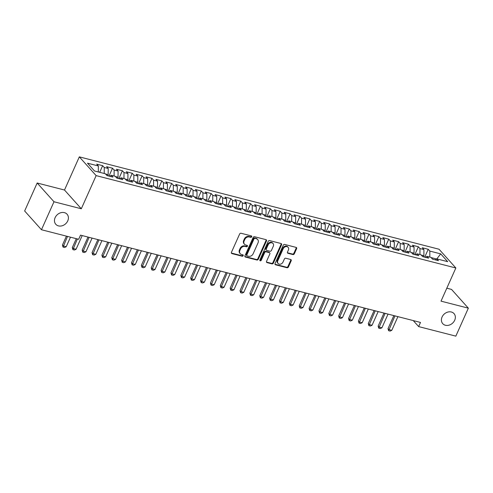 <?xml version="1.0" encoding="UTF-8"?>
<svg xmlns="http://www.w3.org/2000/svg" width="493" height="493" viewBox="0 0 493 493"><rect width="100%" height="100%" fill="white"/><g stroke="black" fill="none" stroke-linecap="round" stroke-linejoin="round"><path stroke-width="0.74" d="M251.701 236.782A0.813 0.666 138.1 0 0 251.338 235.894L241.052 233.257A1.159 0.949 138.1 0 0 239.629 234.021L231.439 252.33A1.159 0.949 138.1 0 0 231.95 253.599L242.242 256.237A0.813 0.666 138.1 0 0 242.876 254.813L241.545 254.474A3.71 3.032 138.1 0 1 240.239 253.692A3.71 3.032 138.1 0 1 239.9 250.419L240.584 248.897A3.71 3.032 138.1 0 1 245.138 246.438L246.469 246.777A0.813 0.666 138.1 0 0 247.11 245.354L245.779 245.015A3.71 3.032 138.1 0 1 244.473 244.238A3.71 3.032 138.1 0 1 244.134 240.96L244.818 239.438A3.71 3.032 138.1 0 1 249.372 236.979L250.703 237.318A0.813 0.666 138.1 0 0 251.701 236.782M244.473 244.238L244.017 243.727A3.71 3.032 138.1 0 1 243.678 240.455L244.362 238.932A3.71 3.032 138.1 0 1 248.916 236.474L250.247 236.813A0.813 0.666 138.1 0 0 251.313 235.888M231.371 253.051A1.159 0.949 138.1 0 0 231.494 253.088L241.786 255.731A0.813 0.666 138.1 0 0 242.852 254.807M240.239 253.692L239.783 253.186A3.71 3.032 138.1 0 1 239.45 249.914L240.128 248.392A3.71 3.032 138.1 0 1 244.682 245.933L246.013 246.272A0.813 0.666 138.1 0 0 247.079 245.348M442.067 317.005A7.561 6.175 138.1 0 0 442.751 323.673A7.561 6.175 138.1 0 0 454.694 320.253A7.561 6.175 138.1 0 0 454.004 313.585A7.561 6.175 138.1 0 0 442.067 317.005M55.124 217.641A7.561 6.175 138.1 0 0 55.814 224.309A7.561 6.175 138.1 0 0 67.751 220.889A7.561 6.175 138.1 0 0 67.066 214.221A7.561 6.175 138.1 0 0 55.124 217.641M292.897 254.561A1.159 0.949 138.1 0 0 294.321 253.796L296.62 248.657A1.159 0.949 138.1 0 0 296.102 247.394L284.677 244.454A1.159 0.949 138.1 0 0 283.253 245.224L275.063 263.533A1.159 0.949 138.1 0 0 275.575 264.796L287.006 267.736A1.159 0.949 138.1 0 0 288.43 266.966L291.203 260.76A1.159 0.949 138.1 0 0 290.691 259.497L285.798 258.24A1.159 0.949 138.1 0 0 284.375 259.01L283 262.085A3.1 2.533 138.1 0 1 278.101 263.49A3.1 2.533 138.1 0 1 277.818 260.754L283.21 248.7A3.1 2.533 138.1 0 1 288.109 247.295A3.1 2.533 138.1 0 1 288.393 250.031L287.493 252.04A1.159 0.949 138.1 0 0 288.004 253.303L292.897 254.561L292.441 254.055A1.159 0.949 138.1 0 0 293.865 253.285L296.164 248.152A1.159 0.949 138.1 0 0 296.225 247.431M420.492 322.44L80.513 235.136L78.664 239.284L41.467 229.732L53.983 201.754L81.308 208.773L96.141 175.613L455.852 267.982L441.019 301.143L468.35 308.162L455.834 336.14L418.643 326.588L420.492 322.44M266.497 240.923A1.159 0.949 138.1 0 0 265.986 239.66L254.561 236.72A1.159 0.949 138.1 0 0 253.137 237.49L244.947 255.799A1.159 0.949 138.1 0 0 245.459 257.063L256.884 260.002A1.159 0.949 138.1 0 0 258.307 259.232L266.497 240.923L266.047 240.418A1.159 0.949 138.1 0 0 266.109 239.697M269.616 240.59L281.047 243.524A1.159 0.949 138.1 0 1 281.558 244.793L273.368 263.096A1.159 0.949 138.1 0 1 271.945 263.866L267.052 262.609A1.159 0.949 138.1 0 1 266.54 261.345L269.862 253.92A1.159 0.949 138.1 0 0 269.351 252.656L266.103 251.818A1.159 0.949 138.1 0 0 264.679 252.589L261.222 260.322A0.813 0.666 138.1 0 1 259.866 259.971L268.192 241.36A1.159 0.949 138.1 0 1 269.616 240.59M96.141 175.613L79.324 156.86L439.035 249.23L455.852 267.982M99.685 172.31L102.649 165.679L96.733 164.157L98.341 165.956L87.489 163.171L94.49 170.979L105.342 173.764L106.956 175.563L112.879 177.079L111.264 175.28L115.208 176.297L116.823 178.096L122.745 179.618L121.13 177.819L125.074 178.83L126.689 180.629L132.611 182.151L130.996 180.352L134.94 181.362L136.555 183.162L142.471 184.684L140.862 182.885L144.806 183.895L146.421 185.695L152.337 187.217L150.729 185.417L154.673 186.428L156.287 188.227L162.203 189.75L160.595 187.95L164.539 188.961L166.153 190.76L172.069 192.282L170.461 190.483L174.405 191.5L176.019 193.299L181.935 194.815L180.321 193.016L184.271 194.032L185.886 195.832L191.802 197.348L190.187 195.548L194.137 196.565L195.752 198.365L201.668 199.881L200.053 198.081L204.003 199.098L205.618 200.897L211.534 202.42L209.919 200.62L213.87 201.631L215.484 203.43L221.4 204.952L219.786 203.153L223.736 204.164L225.35 205.963L231.266 207.485L229.652 205.686L233.602 206.696L235.21 208.496L241.132 210.018L239.518 208.219L243.468 209.229L245.076 211.029L250.999 212.551L249.384 210.751L253.334 211.762L254.943 213.561L260.865 215.084L259.25 213.284L263.2 214.301L264.809 216.1L270.731 217.616L269.116 215.817L273.06 216.834L274.675 218.633L280.597 220.149L278.983 218.35L282.927 219.367L284.541 221.166L290.463 222.682L288.849 220.882L292.793 221.899L294.407 223.699L300.329 225.221L298.715 223.421L302.659 224.432L304.273 226.232L310.196 227.754L308.581 225.954L312.525 226.965L314.14 228.764L320.062 230.286L318.447 228.487L322.391 229.498L324.006 231.297L329.928 232.819L328.313 231.02L332.257 232.03L333.872 233.83L339.794 235.352L338.18 233.553L342.124 234.563L343.738 236.363L349.66 237.885L348.046 236.085L351.99 237.102L353.604 238.902L359.526 240.418L357.912 238.618L361.856 239.635L363.47 241.434L369.386 242.95L367.778 241.151L371.722 242.168L373.337 243.967L379.253 245.483L377.644 243.684L381.588 244.701L383.203 246.5L389.119 248.022L387.51 246.223L391.454 247.233L393.069 249.033L398.985 250.555L397.376 248.755L401.32 249.766L402.935 251.566L408.851 253.088L407.236 251.288L411.187 252.299L412.801 254.098L418.717 255.62L417.103 253.821L421.053 254.832L422.667 256.631L428.583 258.153L426.969 256.354L430.919 257.371L432.534 259.164L438.45 260.686L436.835 258.887L435.177 259.848M102.649 165.679L104.263 167.478L108.207 168.489L108.17 174.664L107.69 175.748M108.996 176.087L112.515 168.212L106.593 166.689L108.207 168.489M112.515 168.212L114.129 170.011L118.073 171.022L118.037 177.197L117.556 178.281M118.862 178.62L122.381 170.744L116.459 169.228L118.073 171.022M122.381 170.744L123.996 172.544L127.94 173.561L127.903 179.729L127.422 180.814M128.722 181.153L132.247 173.277L126.325 171.761L127.94 173.561M132.247 173.277L133.862 175.077L137.806 176.093L137.769 182.262L137.288 183.353M138.588 183.686L142.113 175.81L136.191 174.294L137.806 176.093M142.113 175.81L143.728 177.609L147.672 178.626L147.635 184.795L147.148 185.886M148.455 186.218L151.98 178.349L146.057 176.827L147.672 178.626M151.98 178.349L153.594 180.142L157.538 181.159L157.501 187.328L157.014 188.418M158.321 188.751L161.846 180.882L155.924 179.36L157.538 181.159M161.846 180.882L163.46 182.681L167.404 183.692L167.367 189.867L166.88 190.951M168.187 191.284L171.712 183.414L165.79 181.892L167.404 183.692M171.712 183.414L173.326 185.214L177.27 186.225L177.233 192.399L176.747 193.484M178.053 193.817L181.578 185.947L175.656 184.425L177.27 186.225M181.578 185.947L183.193 187.747L187.137 188.757L187.1 194.932L186.613 196.017M187.919 196.356L191.444 188.48L185.522 186.958L187.137 188.757M191.444 188.48L193.059 190.28L197.003 191.29L196.966 197.465L196.479 198.55M197.785 198.889L201.31 191.013L195.388 189.491L197.003 191.29M201.31 191.013L202.925 192.812L206.869 193.823L206.832 199.998L206.345 201.082M207.652 201.421L211.177 193.546L205.254 192.03L206.869 193.823M211.177 193.546L212.785 195.345L216.735 196.362L216.698 202.531L216.211 203.615M217.518 203.954L221.043 196.078L215.121 194.562L216.735 196.362M221.043 196.078L222.651 197.878L226.601 198.895L226.564 205.063L226.077 206.154M227.384 206.487L230.909 198.611L224.987 197.095L226.601 198.895M230.909 198.611L232.517 200.411L236.467 201.427L236.43 207.596L235.944 208.687M237.25 209.02L240.775 201.15L234.853 199.628L236.467 201.427M240.775 201.15L242.383 202.943L246.334 203.96L246.297 210.135L245.81 211.22M247.116 211.552L250.635 203.683L244.719 202.161L246.334 203.96M250.635 203.683L252.25 205.482L256.2 206.493L256.163 212.668L255.676 213.752M256.982 214.085L260.501 206.216L254.585 204.694L256.2 206.493M260.501 206.216L262.116 208.015L266.066 209.026L266.029 215.201L265.542 216.285M266.849 216.618L270.367 208.749L264.451 207.226L266.066 209.026M270.367 208.749L271.982 210.548L275.932 211.559L275.895 217.733L275.408 218.818M276.715 219.157L280.234 211.281L274.318 209.759L275.932 211.559M280.234 211.281L281.848 213.081L285.798 214.091L285.761 220.266L285.274 221.351M286.581 221.69L290.1 213.814L284.184 212.292L285.798 214.091M290.1 213.814L291.714 215.614L295.664 216.63L295.627 222.799L295.141 223.884M296.447 224.223L299.966 216.347L294.05 214.831L295.664 216.63M299.966 216.347L301.58 218.146L305.524 219.163L305.494 225.332L305.007 226.416M306.313 226.755L309.832 218.88L303.916 217.364L305.524 219.163M309.832 218.88L311.447 220.679L315.391 221.696L315.36 227.865L314.873 228.955M316.179 229.288L319.698 221.412L313.782 219.896L315.391 221.696M319.698 221.412L321.313 223.212L325.257 224.229L325.226 230.397L324.739 231.488M326.046 231.821L329.564 223.951L323.648 222.429L325.257 224.229M329.564 223.951L331.179 225.751L335.123 226.762L335.086 232.936L334.605 234.021M335.912 234.354L339.43 226.484L333.508 224.962L335.123 226.762M339.43 226.484L341.045 228.284L344.989 229.294L344.952 235.469L344.471 236.554M345.778 236.886L349.297 229.017L343.375 227.495L344.989 229.294M349.297 229.017L350.911 230.816L354.855 231.827L354.818 238.002L354.338 239.087M355.644 239.419L359.163 231.55L353.241 230.028L354.855 231.827M359.163 231.55L360.777 233.349L364.721 234.36L364.684 240.535L364.204 241.619M365.504 241.958L369.029 234.083L363.107 232.56L364.721 234.36M369.029 234.083L370.644 235.882L374.588 236.893L374.551 243.067L374.064 244.152M375.37 244.491L378.895 236.615L372.973 235.093L374.588 236.893M378.895 236.615L380.51 238.415L384.454 239.432L384.417 245.6L383.93 246.685M385.236 247.024L388.761 239.148L382.839 237.632L384.454 239.432M388.761 239.148L390.376 240.948L394.32 241.964L394.283 248.133L393.796 249.218M395.103 249.557L398.627 241.681L392.705 240.165L394.32 241.964M398.627 241.681L400.242 243.48L404.186 244.497L404.149 250.666L403.662 251.757M404.969 252.089L408.494 244.214L402.571 242.698L404.186 244.497M408.494 244.214L410.108 246.013L414.052 247.03L414.015 253.199L413.528 254.289M414.835 254.622L418.36 246.753L412.438 245.231L414.052 247.03M418.36 246.753L419.974 248.552L423.918 249.563L423.881 255.738L423.395 256.822M424.701 257.155L428.226 249.285L422.304 247.763L423.918 249.563M428.226 249.285L429.841 251.085L440.693 253.87L447.687 261.672L436.835 258.887M426.969 256.354L425.311 257.315M436.632 259.01L431.122 257.592M429.841 251.085L429.804 257.081M440.693 253.87L436.798 258.911M417.103 253.821L415.445 254.776M423.881 255.738L421.256 255.06M419.974 248.552L419.937 254.548M407.236 251.288L405.579 252.243M414.015 253.199L411.39 252.527M410.108 246.013L410.071 252.015M397.376 248.755L395.713 249.711M404.149 250.666L401.524 249.994M400.242 243.48L400.205 249.483M387.51 246.223L385.846 247.178M394.283 248.133L391.658 247.461M390.376 240.948L390.339 246.95M377.644 243.684L375.98 244.645M384.417 245.6L381.792 244.929M380.51 238.415L380.473 244.411M367.778 241.151L366.114 242.112M374.551 243.067L371.925 242.39M370.644 235.882L370.607 241.878M357.912 238.618L356.248 239.58M364.684 240.535L362.059 239.857M360.777 233.349L360.74 239.345M348.046 236.085L346.382 237.047M354.818 238.002L352.193 237.324M350.911 230.816L350.874 236.813M338.18 233.553L336.516 234.514M344.952 235.469L342.327 234.791M341.045 228.284L341.008 234.28M328.313 231.02L326.649 231.975M335.086 232.936L332.461 232.258M331.179 225.751L331.142 231.747M318.447 228.487L316.783 229.442M325.226 230.397L322.595 229.726M321.313 223.212L321.276 229.214M308.581 225.954L306.917 226.909M315.36 227.865L312.728 227.193M311.447 220.679L311.41 226.681M298.715 223.421L297.051 224.377M305.494 225.332L302.862 224.66M301.58 218.146L301.543 224.149M288.849 220.882L287.185 221.844M295.627 222.799L292.996 222.127M291.714 215.614L291.677 221.61M278.983 218.35L277.319 219.311M285.761 220.266L283.13 219.588M281.848 213.081L281.811 219.077M269.116 215.817L267.452 216.778M275.895 217.733L273.264 217.056M271.982 210.548L271.951 216.544M259.25 213.284L257.592 214.245M266.029 215.201L263.398 214.523M262.116 208.015L262.085 214.011M249.384 210.751L247.726 211.713M256.163 212.668L253.531 211.99M252.25 205.482L252.219 211.479M239.518 208.219L237.86 209.174M246.297 210.135L243.665 209.457M242.383 202.943L242.353 208.946M229.652 205.686L227.994 206.641M236.43 207.596L233.805 206.924M232.517 200.411L232.486 206.413M219.786 203.153L218.128 204.108M226.564 205.063L223.939 204.392M222.651 197.878L222.62 203.88M209.919 200.62L208.262 201.575M216.698 202.531L214.073 201.859M212.785 195.345L212.754 201.347M200.053 198.081L198.396 199.043M206.832 199.998L204.207 199.326M202.925 192.812L202.888 198.808M190.187 195.548L188.529 196.51M196.966 197.465L194.341 196.787M193.059 190.28L193.022 196.276M180.321 193.016L178.663 193.977M187.1 194.932L184.474 194.254M183.193 187.747L183.156 193.743M170.461 190.483L168.797 191.444M177.233 192.399L174.608 191.722M173.326 185.214L173.289 191.21M160.595 187.95L158.931 188.911M167.367 189.867L164.742 189.189M163.46 182.681L163.423 188.677M150.729 185.417L149.065 186.372M157.501 187.328L154.876 186.656M153.594 180.142L153.557 186.144M140.862 182.885L139.199 183.84M147.635 184.795L145.01 184.123M143.728 177.609L143.691 183.612M130.996 180.352L129.332 181.307M137.769 182.262L135.144 181.59M133.862 175.077L133.825 181.079M121.13 177.819L119.466 178.774M127.903 179.729L125.277 179.058M123.996 172.544L123.959 178.546M111.264 175.28L109.6 176.241M118.037 177.197L115.411 176.525M114.129 170.011L114.093 176.007M108.17 174.664L105.545 173.986M104.263 167.478L104.226 173.474M413.257 320.586L418.643 326.588M468.35 308.162L451.533 289.409L446.812 288.195M81.308 208.773L64.497 190.021L37.166 183.002L53.983 201.754M37.166 183.002L24.65 210.979L41.467 229.732M64.497 190.021L79.324 156.86M98.341 165.956L98.31 171.958M244.879 256.514A1.159 0.949 138.1 0 0 245.003 256.557L256.434 259.491A1.159 0.949 138.1 0 0 257.857 258.726L266.047 240.418M254.986 238.421A0.813 0.666 138.1 0 0 253.994 238.957L246.802 255.029A0.813 0.666 138.1 0 0 247.159 255.916L248.564 256.274A3.71 3.032 138.1 0 0 253.119 253.815L258.036 242.833A3.71 3.032 138.1 0 0 257.697 239.561A3.71 3.032 138.1 0 0 256.391 238.778L254.53 237.916A0.813 0.666 138.1 0 0 253.538 238.452L253.994 238.957M246.876 255.744L246.42 255.238A0.813 0.666 138.1 0 1 246.346 254.524L253.538 238.452M257.697 239.561L257.241 239.05A3.71 3.032 138.1 0 0 255.935 238.273L256.391 238.778M254.53 237.916L255.935 238.273M266.479 262.06A1.159 0.949 138.1 0 0 266.602 262.103L271.489 263.361A1.159 0.949 138.1 0 0 272.912 262.59L281.102 244.281A1.159 0.949 138.1 0 0 281.17 243.567M269.757 252.897L269.301 252.391A1.159 0.949 138.1 0 0 268.895 252.145L265.653 251.313A1.159 0.949 138.1 0 0 264.23 252.083L260.772 259.811L261.222 260.322M259.799 260.359A0.813 0.666 138.1 0 0 260.772 259.811M273.307 246.217A3.1 2.533 138.1 0 0 273.03 243.48A3.1 2.533 138.1 0 0 268.13 244.885L266.226 249.131A1.159 0.949 138.1 0 0 266.744 250.395L269.985 251.233A1.159 0.949 138.1 0 0 271.409 250.462L273.307 246.217M273.03 243.48L272.574 242.975A3.1 2.533 138.1 0 0 267.674 244.38L268.13 244.885M266.331 250.154L265.881 249.649A1.159 0.949 138.1 0 1 265.776 248.626L267.674 244.38M287.425 252.755A1.159 0.949 138.1 0 0 287.548 252.798L292.441 254.055M288.109 247.295L287.653 246.79A3.1 2.533 138.1 0 0 282.754 248.195L283.21 248.7M278.101 263.49L277.645 262.985A3.1 2.533 138.1 0 1 277.362 260.249L282.754 248.195M275.002 264.248A1.159 0.949 138.1 0 0 275.125 264.291L286.55 267.224A1.159 0.949 138.1 0 0 287.974 266.46L290.747 260.255A1.159 0.949 138.1 0 0 290.815 259.534M66.419 236.141L62.438 245.046L63.252 245.958L66.216 246.716L70.481 237.182M66.216 246.716L64.534 247.492L63.049 247.11L62.438 245.046M67.516 236.424L63.049 247.11M76.286 238.674L72.305 247.578L73.118 248.49L76.082 249.248L82.202 235.574M76.082 249.248L74.4 250.025L72.915 249.649L72.305 247.578M77.383 238.957L72.915 249.649M88.007 237.065L82.171 250.111L82.984 251.023L85.948 251.781L92.068 238.107M85.948 251.781L84.26 252.558L82.781 252.182L82.171 250.111M89.104 237.343L82.781 252.182M97.873 239.598L92.037 252.644L92.85 253.556L95.815 254.314L101.928 240.639M95.815 254.314L94.126 255.091L92.647 254.715L92.037 252.644M98.97 239.875L92.647 254.715M107.739 242.131L101.903 255.177L102.717 256.089L105.681 256.847L111.794 243.172M105.681 256.847L103.992 257.629L102.513 257.247L101.903 255.177M108.836 242.414L102.513 257.247M117.605 244.664L111.763 257.71L112.583 258.622L115.547 259.386L121.66 245.705M115.547 259.386L113.858 260.162L112.379 259.78L111.763 257.71M118.702 244.947L112.379 259.78M127.471 247.196L121.629 260.242L122.449 261.154L125.407 261.919L131.526 248.238M125.407 261.919L123.725 262.695L122.246 262.313L121.629 260.242M128.568 247.48L122.246 262.313M137.337 249.729L131.495 262.775L132.315 263.687L135.273 264.451L141.392 250.771M135.273 264.451L133.591 265.228L132.112 264.846L131.495 262.775M138.434 250.013L132.112 264.846M147.197 252.262L141.362 265.314L142.181 266.226L145.139 266.984L151.259 253.303M145.139 266.984L143.457 267.761L141.978 267.379L141.362 265.314M148.301 252.545L141.978 267.379M157.064 254.795L151.228 267.847L152.047 268.759L155.005 269.517L161.125 255.836M155.005 269.517L153.323 270.293L151.844 269.911L151.228 267.847M158.167 255.078L151.844 269.911M166.93 257.328L161.094 270.38L161.914 271.292L164.872 272.05L170.991 258.375M164.872 272.05L163.189 272.826L161.71 272.45L161.094 270.38M168.033 257.611L161.71 272.45M176.796 259.866L170.96 272.912L171.78 273.825L174.738 274.583L180.857 260.908M174.738 274.583L173.055 275.359L171.576 274.983L170.96 272.912M177.899 260.144L171.576 274.983M186.662 262.399L180.826 275.445L181.646 276.357L184.604 277.115L190.723 263.441M184.604 277.115L182.921 277.892L181.442 277.516L180.826 275.445M187.765 262.677L181.442 277.516M196.528 264.932L190.692 277.978L191.512 278.89L194.47 279.648L200.589 265.974M194.47 279.648L192.788 280.431L191.309 280.049L190.692 277.978M197.631 265.216L191.309 280.049M206.394 267.465L200.559 280.511L201.378 281.423L204.336 282.187L210.456 268.506M204.336 282.187L202.654 282.964L201.175 282.581L200.559 280.511M207.498 267.748L201.175 282.581M216.261 269.998L210.425 283.044L211.244 283.956L214.202 284.72L220.322 271.039M214.202 284.72L212.52 285.496L211.041 285.114L210.425 283.044M217.364 270.281L211.041 285.114M226.127 272.53L220.291 285.576L221.111 286.488L224.069 287.253L230.188 273.572M224.069 287.253L222.386 288.029L220.907 287.647L220.291 285.576M227.23 272.814L220.907 287.647M235.993 275.063L230.157 288.115L230.977 289.027L233.935 289.785L240.054 276.105M233.935 289.785L232.252 290.562L230.773 290.18L230.157 288.115M237.096 275.347L230.773 290.18M245.859 277.596L240.023 290.648L240.843 291.56L243.801 292.318L249.92 278.637M243.801 292.318L242.118 293.095L240.639 292.713L240.023 290.648M246.962 277.879L240.639 292.713M255.725 280.129L249.889 293.181L250.709 294.093L253.667 294.851L259.786 281.176M253.667 294.851L251.985 295.627L250.506 295.252L249.889 293.181M256.822 280.412L250.506 295.252M265.591 282.668L259.756 295.714L260.575 296.626L263.533 297.384L269.653 283.709M263.533 297.384L261.851 298.16L260.372 297.784L259.756 295.714M266.688 282.945L260.372 297.784M275.458 285.2L269.622 298.247L270.441 299.159L273.399 299.917L279.519 286.242M273.399 299.917L271.717 300.693L270.238 300.317L269.622 298.247M276.555 285.478L270.238 300.317M285.324 287.733L279.488 300.779L280.307 301.691L283.265 302.455L289.385 288.775M283.265 302.455L281.583 303.232L280.098 302.85L279.488 300.779M286.421 288.017L280.098 302.85M295.19 290.266L289.354 303.312L290.167 304.224L293.132 304.988L299.251 291.308M293.132 304.988L291.449 305.765L289.964 305.383L289.354 303.312M296.287 290.55L289.964 305.383M305.056 292.799L299.22 305.845L300.034 306.757L302.998 307.521L309.117 293.84M302.998 307.521L301.315 308.298L299.83 307.915L299.22 305.845M306.153 293.082L299.83 307.915M314.922 295.332L309.086 308.378L309.9 309.296L312.864 310.054L318.983 296.373M312.864 310.054L311.175 310.83L309.696 310.448L309.086 308.378M316.019 295.615L309.696 310.448M324.788 297.864L318.953 310.917L319.766 311.829L322.73 312.587L328.843 298.906M322.73 312.587L321.042 313.363L319.563 312.981L318.953 310.917M325.885 298.148L319.563 312.981M334.655 300.397L328.819 313.449L329.632 314.361L332.596 315.119L338.709 301.439M332.596 315.119L330.908 315.896L329.429 315.514L328.819 313.449M335.751 300.681L329.429 315.514M344.521 302.93L338.679 315.982L339.498 316.894L342.462 317.652L348.576 303.978M342.462 317.652L340.774 318.429L339.295 318.053L338.679 315.982M345.618 303.213L339.295 318.053M354.387 305.469L348.545 318.515L349.364 319.427L352.322 320.185L358.442 306.51M352.322 320.185L350.64 320.961L349.161 320.586L348.545 318.515M355.484 305.746L349.161 320.586M364.253 308.002L358.411 321.048L359.231 321.96L362.189 322.718L368.308 309.043M362.189 322.718L360.506 323.494L359.027 323.118L358.411 321.048M365.35 308.279L359.027 323.118M374.113 310.535L368.277 323.581L369.097 324.493L372.055 325.257L378.174 311.576M372.055 325.257L370.372 326.033L368.893 325.651L368.277 323.581M375.216 310.818L368.893 325.651M383.979 313.067L378.143 326.113L378.963 327.025L381.921 327.79L388.04 314.109M381.921 327.79L380.239 328.566L378.76 328.184L378.143 326.113M385.082 313.351L378.76 328.184M393.845 315.6L388.009 328.646L388.829 329.558L391.787 330.322L397.906 316.642M391.787 330.322L390.105 331.099L388.626 330.717L388.009 328.646M394.948 315.884L388.626 330.717M248.916 236.474L249.372 236.979M244.362 238.932L244.818 239.438M243.678 240.455L244.134 240.96M246.013 246.272L246.469 246.777M244.682 245.933L245.138 246.438M240.128 248.392L240.584 248.897M239.45 249.914L239.9 250.419M241.786 255.731L242.242 256.237M231.494 253.088L231.95 253.599M250.247 236.813L250.703 237.318M257.857 258.726L258.307 259.232M256.434 259.491L256.884 260.002M245.003 256.557L245.459 257.063M246.346 254.524L246.802 255.029M281.102 244.281L281.558 244.793M272.912 262.59L273.368 263.096M271.489 263.361L271.945 263.866M266.602 262.103L267.052 262.609M268.895 252.145L269.351 252.656M265.653 251.313L266.103 251.818M264.23 252.083L264.679 252.589M265.776 248.626L266.226 249.131M287.548 252.798L288.004 253.303M277.362 260.249L277.818 260.754M290.747 260.255L291.203 260.76M287.974 266.46L288.43 266.966M286.55 267.224L287.006 267.736M275.125 264.291L275.575 264.796M296.164 248.152L296.62 248.657M293.865 253.285L294.321 253.796"/></g></svg>

